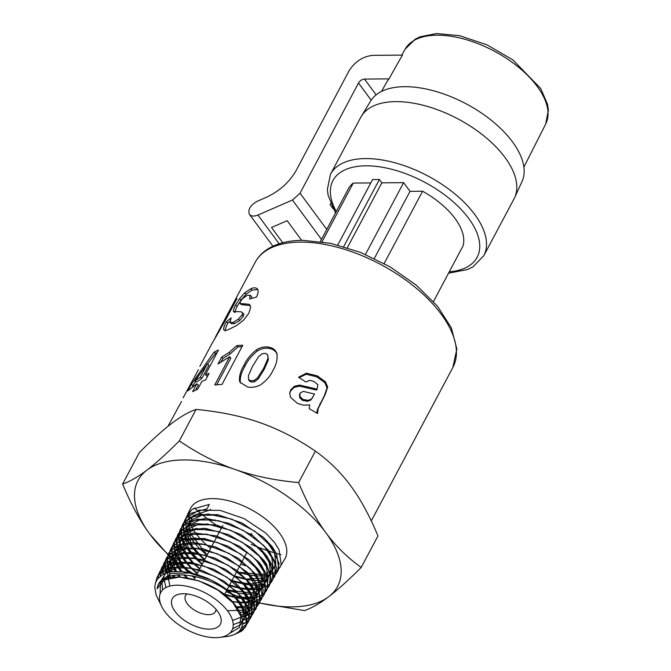 <?xml version="1.0" encoding="UTF-8"?>
<svg xmlns="http://www.w3.org/2000/svg" width="671" height="671" viewBox="0 0 671 671"><rect width="100%" height="100%" fill="white"/><g stroke="black" fill="none" stroke-linecap="round" stroke-linejoin="round"><path stroke-width="1.01" d="M245.586 626.714L246.576 624.651L245.192 610.66L240.285 602.659C232.342 592.619 221.187 584.416 206.827 578.033A50.61 25.792 28 0 1 232.065 594.598L241.115 604.588L247.138 619.819L245.41 627.008L241.854 630.966L235.773 633.919M246.752 624.139L248.329 621.975L249.813 612.246L242.927 597.97L224.466 581.388L201.896 570.409L179.593 566.425L162.944 570.509L157.316 576.758M237.022 633.164L245.477 626.882M155.739 582.126L157.14 577.11L158.515 574.846L171.55 567.607L192.124 568.287L215.265 576.632L235.378 590.514L242.667 598.431L247.591 606.467L248.983 620.499L246.676 624.365M250.988 617.379L252.497 613.269L249.084 598.549L245.578 593.307L235.127 582.613L213.999 569.427L190.807 562.298L171.164 563.061L159.807 571.608L158.742 574.384M158.683 574.619L158.205 578.092M158.884 583.988L159.002 584.441M241.652 627.779L246.559 624.349M246.483 624.584L241.459 628.207M158.591 574.602L159.463 572.338L165.049 566.181L181.757 562.088L204.143 566.081L226.79 577.102L245.309 593.743L252.221 608.069L250.728 617.832L249.318 619.811M252.07 614.955L253.655 612.799L254.535 600.344L248.203 588.61L244.605 584.357L225.817 569.52L202.709 559.547L180.868 556.947L165.578 562.449L162.005 567.104L161.065 569.595M160.998 569.864L160.57 572.346M160.545 572.631L160.595 575.903M242.676 623.887L247.087 621.606M247.314 621.438L249.235 619.727M249.402 619.543L250.887 617.563M249.151 619.996L247.28 621.715M247.054 621.883L242.634 624.248M161.543 581.665L161.3 580.91M160.352 576.087L160.352 572.808M160.377 572.531L160.83 570.082M160.906 569.813L161.904 567.305L173.294 558.725L193.005 557.962L216.28 565.116L237.475 578.343L247.951 589.063L251.474 594.347L254.905 609.109L251.994 615.19M163.229 565.041L164.093 562.801L167.683 558.129L183.024 552.61L204.94 555.219L228.123 565.234L246.978 580.121L250.585 584.382L256.943 596.158L256.054 608.656L258.067 601.694L252.606 586.353L250.853 583.921L236.955 570.501L214.896 558.079L191.763 552.225L173.143 554.439L164.32 562.332L163.372 564.839M163.305 565.091L162.885 567.574M162.86 567.851L162.868 570.551M162.894 570.87L163.43 574.183M164.764 578.31L165.209 579.367M242.592 620.155L247.054 618.587M247.339 618.444L249.746 617.01M249.973 616.842L251.885 615.164M251.81 615.399L249.939 617.127M249.721 617.295L247.364 618.763M247.087 618.897L242.642 620.516M164.856 579.534L164.437 578.503M163.137 574.334L162.634 571.029M162.617 570.719L162.659 568.035M162.684 567.767L163.162 565.284M165.536 560.293L166.408 558.029L175.265 550.111L193.944 547.888L217.161 553.768L239.295 566.223L253.235 579.694L254.997 582.143L260.474 597.534L258.704 604.059L259.618 602.34L258.88 588.316L253.487 579.241L247.054 572.111L226.974 557.777L203.498 548.903L182.311 547.729L168.522 554.64L165.703 560.059M165.636 560.31L165.209 562.793M165.183 563.086L165.175 565.787M165.192 566.089L165.645 569.042M165.72 569.377L166.785 572.833M168.471 576.615L169.193 577.957M241.652 616.238L246.433 615.257M246.785 615.148L249.721 614.007M250.015 613.864L252.405 612.438M252.648 612.262L254.552 610.56M254.728 610.367L256.272 608.27M256.054 608.656L254.645 610.627M254.477 610.82L252.615 612.531M252.38 612.707L250.04 614.166M249.746 614.309L246.869 615.492M246.525 615.601L241.778 616.641M168.773 578.067L168.077 576.758M166.433 572.95L165.427 569.511M165.36 569.176L164.949 566.249M164.932 565.955L164.974 563.271M165.007 562.977L165.46 560.537M256.121 574.569L238.557 558.44L215.668 546.966L192.778 542.344L177.765 544.961L168.907 552.812L167.884 555.462L170.619 550.321L184.45 543.393L205.712 544.567L229.264 553.483L249.411 567.859L255.869 575.013L261.287 584.122L262.017 598.197L259.971 601.434M167.817 555.722L167.415 558.121M167.398 558.389L167.431 561.048M167.456 561.35L167.943 564.269M168.027 564.596L169.025 567.809M169.167 568.169L170.845 571.868M172.892 575.424L174.015 577.119M258.704 604.059L257.303 606.03M257.127 606.223L255.265 607.96M255.047 608.119L252.699 609.587M252.422 609.729L249.545 610.904M249.201 611.013L245.703 611.868M245.284 611.935L240.033 612.422M173.445 577.177L172.372 575.525M170.359 571.952L168.765 568.278M168.639 567.926L167.725 564.73M167.658 564.403L167.255 561.484M167.238 561.174L167.297 558.482M167.322 558.222L167.792 555.756M170.031 550.966L170.996 548.501L179.887 540.633L194.951 537.999L217.916 542.646L240.881 554.162L258.15 569.88L265.682 585.775L264.03 594.875L265.674 590.983L262.856 576.171L258.771 569.88L249.193 559.882L227.964 546.177L204.303 538.486L183.929 538.779L171.776 547.058L170.317 550.572M170.266 550.757L169.838 553.248M169.813 553.533L169.797 556.234M169.822 556.536L170.258 559.488M170.333 559.815L171.281 563.028M171.415 563.397L172.984 566.936M173.185 567.331L175.567 571.373M178.016 574.795L179.786 576.959M261.547 599.169L263.275 589.943L256.179 574.644M259.794 601.635L257.941 603.355M257.706 603.531L255.366 604.999M255.089 605.141L252.221 606.332M251.885 606.441L248.396 607.297M247.985 607.364L243.741 607.817M243.229 607.842L237.173 607.7M179.199 576.943L177.521 574.821M175.131 571.398L172.816 567.389M172.623 566.995L171.097 563.489M170.962 563.128L170.023 559.95M169.956 559.631L169.511 556.737M169.495 556.444L169.503 553.818M169.537 553.533L169.973 551.159M266.798 590.103L268.098 578.041L261.405 565.192L258.603 561.803L239.874 546.504L216.439 535.961L193.961 532.833L177.874 537.974L173.596 543.25L172.657 545.733M172.564 546.068L172.128 548.584M172.12 548.761L172.103 551.461M172.12 551.763L172.564 554.699M172.64 555.043L173.588 558.247M173.714 558.607L175.257 562.139M175.466 562.541L177.748 566.467M178.05 566.92L181.438 571.457M184.416 574.837L187.36 577.79M239.362 602.264L232.049 601.518L239.681 602.667M240.327 602.717L245.687 602.852M246.207 602.835L250.509 602.415M250.937 602.348L254.468 601.518M254.821 601.409L257.731 600.26M258.025 600.109L260.407 598.666M260.633 598.498L262.537 596.787M262.713 596.594L264.156 594.649M264.03 594.875L262.621 596.863M186.504 577.647L183.72 574.795M180.801 571.415L177.538 566.936M177.253 566.492L175.039 562.608M174.837 562.206L173.353 558.708M173.227 558.356L172.338 555.177M172.262 554.842L171.877 551.923M171.86 551.621L171.927 548.937M171.944 548.761L172.405 546.269M172.497 545.942L173.873 542.747L186.068 534.443L206.5 534.15L230.245 541.866L251.541 555.622L261.145 565.645L265.255 571.969L268.073 586.831L265.297 592.241M174.812 541.187L175.685 538.939L179.979 533.655L196.117 528.496L218.671 531.633L242.189 542.218L260.977 557.567L263.795 560.964L270.505 573.864L269.348 585.708L271.361 579.425L266.471 563.942L264.047 560.511L251.046 547.695L228.811 534.737L205.141 528.32L185.775 530.09L175.903 538.469L174.955 540.985M174.896 541.229L174.46 543.711M174.426 544.089L174.426 546.781M174.443 546.991L174.871 549.926M174.938 550.254L175.869 553.466M176.003 553.827L177.538 557.349M177.74 557.752L180.021 561.669M180.314 562.113L183.611 566.576M184.039 567.104L189.012 572.464L184.483 567.138M192.871 575.986L195.043 577.79M224.71 594.187L234.54 596.93L224.567 594.464M247.884 597.442L235.42 597.098L242.424 598.121M243.078 598.171L248.404 598.297M248.924 598.272L253.21 597.853M253.63 597.777L257.152 596.938M257.496 596.829L260.407 595.663M260.683 595.521L263.066 594.078M263.3 593.902L265.188 592.216M265.38 592.015L266.756 590.17M265.112 592.451L263.267 594.179M254.846 597.928L253.772 598.146M253.361 598.222L249.159 598.691M248.647 598.717L243.447 598.666M242.81 598.624L236.024 597.718M235.152 597.551L224.475 594.632M194.8 578.243L191.906 575.802M188.174 572.304L183.393 567.054M182.973 566.534L179.794 562.13M179.509 561.694L177.32 557.819M177.119 557.416L175.659 553.936M175.525 553.567L174.645 550.388M174.577 550.069L174.183 547.159M174.175 546.957L174.217 544.273M174.259 543.904L174.745 541.43M270.69 582.831L272.611 580.046L272.552 565.997L266.689 555.823L261.094 549.499L241.006 534.67L217.144 525.217L195.269 523.539L180.675 530.115L177.287 536.196M177.219 536.456L176.775 538.93M176.75 539.216L176.725 541.916M176.75 542.319L177.186 545.229M177.245 545.481L178.176 548.677M178.301 549.037L179.82 552.56M180.021 552.954L182.277 556.863M182.571 557.316L185.833 561.753M186.253 562.273L191.151 567.582L186.714 562.315M191.814 568.22L197.484 573.202M227.15 589.599L237.366 592.426M269.348 585.708L267.939 587.687M267.779 587.871L265.926 589.591M257.505 593.357L256.465 593.575M254.393 593.902L251.868 594.137M251.373 594.162L246.182 594.112M244.965 594.028L238.834 593.214M237.979 593.055L227.771 590.329M197.24 573.646L190.925 568.052M190.296 567.423L185.615 562.223M185.213 561.719L182.059 557.333M181.774 556.888L179.593 553.021M179.4 552.636L177.941 549.146M177.823 548.786L176.951 545.615M176.892 545.364L176.507 542.478M176.49 542.076L176.548 539.4M176.582 539.115L177.052 536.683M177.119 536.423L178 534.166L187.897 525.754L207.331 523.984L231.076 530.425L253.386 543.426L266.429 556.284L268.861 559.723L273.768 575.265L272.007 581.111L270.614 583.074M274.892 576.137L276.687 567.674L269.331 551.143L252.623 535.567L229.549 523.481L206.072 518.398L187.863 521.669L180.541 528.933L179.593 531.432M179.518 531.7L179.082 534.175M179.056 534.435L179.04 537.127M179.056 537.437L179.476 540.365M179.568 540.776L180.482 543.938M180.591 544.256L182.093 547.762M182.294 548.165L184.533 552.065M184.827 552.51L188.065 556.938M188.484 557.45L193.298 562.717M193.953 563.363L199.916 568.614M229.599 585.003L240.193 587.93L230.312 585.565M241.065 588.106L247.926 589.037M248.572 589.088L253.831 589.172M254.343 589.146L258.587 588.702M259.014 588.626L262.512 587.788M262.856 587.67L265.75 586.496M266.026 586.353L268.4 584.902M268.618 584.735L270.514 583.032M270.43 583.284L268.585 585.02M260.18 588.777L259.157 588.995M257.077 589.331L254.577 589.566M252.967 589.641L248.933 589.574M248.304 589.532L241.627 588.693M240.788 588.542L230.79 585.934M199.681 569.058L193.097 563.195M192.468 562.566L187.838 557.408M187.435 556.896L184.315 552.527M184.039 552.09L181.883 548.241M181.69 547.838L180.239 544.366M180.138 544.055L179.266 540.918M179.182 540.507L178.805 537.605M178.788 537.295L178.863 534.619M178.897 534.351L179.375 531.893M179.459 531.625L182.772 525.804L197.417 519.195L219.358 520.889L243.305 530.375L263.46 545.255L269.071 551.596L274.951 561.803L275.009 575.903L273.273 578.486M187.268 515.085L190.354 508.735A53.512 27.268 28 0 1 230.371 501.212A53.512 27.268 28 0 1 279.522 533.068A53.512 27.268 28 0 1 284.84 558.977L278.599 569.293M247.624 566.207A53.512 27.268 28 0 1 240.654 564.202M210.728 548.291A53.512 27.268 28 0 1 206.391 544.726M205.62 544.038A53.512 27.268 28 0 1 199.899 538.343M199.463 537.848A53.512 27.268 28 0 1 195.781 533.252M195.454 532.782A53.512 27.268 28 0 1 192.912 528.782M192.686 528.379A53.512 27.268 28 0 1 190.95 524.797M190.799 524.428A53.512 27.268 28 0 1 189.7 521.182M189.608 520.839A53.512 27.268 28 0 1 189.029 517.869M188.996 517.567A53.512 27.268 28 0 1 188.886 514.85M188.903 514.556A53.512 27.268 28 0 1 189.222 512.065M184.089 522.08L185.892 518.197L198.901 510.17L220.054 510.371L244.244 518.666L265.624 532.942L274.347 542.227L279.019 549.624L281.199 564.554L279.992 567.347M278.415 569.511L276.578 571.239M276.351 571.415L274.045 572.908M273.776 573.051L270.958 574.267M270.623 574.376L267.217 575.273M266.815 575.357L262.697 575.869M262.185 575.903L257.127 575.928M256.532 575.894L250.04 575.156M249.218 575.013L239.748 572.69M238.373 572.246L236.678 571.675M209.293 550.975L207.004 555.286L199.581 548.635M198.985 548.022L194.531 542.956M194.087 542.386L191.067 538.083M190.824 537.689L188.719 533.864M188.534 533.47L187.134 530.015M187.008 529.654L186.161 526.5M186.102 526.173L185.741 523.279M185.724 522.977L185.8 520.319M185.833 520.033L186.328 517.567M186.395 517.333L187.276 515.085L192.334 509.18L209.277 504.416L207.113 508.752L190.228 513.508L185.179 519.388L184.24 521.87M184.156 522.155L183.711 524.621M183.686 524.89L183.653 527.591M183.678 527.892L184.08 530.811M184.156 531.147L185.062 534.334M185.188 534.686L186.664 538.184M186.857 538.578L189.029 542.411M189.339 542.906L192.518 547.301M192.929 547.804L197.626 553.013M198.255 553.642L204.798 559.438M235.655 576.221L245.158 578.788M277.417 571.767L278.792 568.706L276.62 553.827L271.981 546.479M181.749 526.894L182.638 524.63L189.977 517.341L208.245 514.061L231.805 519.161L254.955 531.289L271.713 546.915L279.094 563.506L277.324 571.935L275.924 573.915M275.756 574.108L273.911 575.844M265.498 579.643L264.533 579.853M262.436 580.197L259.979 580.449M259.501 580.474L254.401 580.474M253.16 580.398L247.23 579.66M246.416 579.518L236.779 577.11M235.378 576.657L234.238 576.272M204.563 559.882L197.408 553.491M196.804 552.87L192.292 547.762M191.898 547.268L188.845 542.931M188.543 542.445L186.446 538.654M186.253 538.259L184.827 534.795M184.71 534.443L183.854 531.281M183.787 530.954L183.435 528.052M183.418 527.75L183.493 525.074M183.527 524.806L184.005 522.357M280.973 554.649A111.965 57.052 28 0 1 276.41 553.416M275.823 553.248A111.965 57.052 28 0 1 269.44 551.277M268.61 551.008A111.965 57.052 28 0 1 259.098 547.578M257.748 547.05A111.965 57.052 28 0 1 251.214 544.34M221.287 528.421A111.965 57.052 28 0 1 217.228 525.77M216.003 524.948A111.965 57.052 28 0 1 207.674 518.985M206.962 518.448A111.965 57.052 28 0 1 201.585 514.196M201.099 513.793A111.965 57.052 28 0 1 197.308 510.581M196.972 510.287A111.965 57.052 28 0 1 194.33 507.93M213.789 340.457L233.701 302.889L236.964 298.629L226.093 319.094L211.591 344.282L199.832 366.4M181.522 401.392L167.976 426.311M190.22 384.617L196.049 374.284M198.465 369.671L183.133 397.794M236.821 345.624L242.785 345.204L222.067 384.374L214.762 384.936L229.667 356.762L217.974 363.984L221.564 357.198L229.113 352.443L236.821 345.624L237.97 346.949L242.03 346.622M243.967 365.259C246.601 359.488 250.795 354.313 256.548 349.75C260.524 347.301 264.559 346.429 268.643 347.125C272.787 347.863 275.521 349.926 276.846 353.323C277.702 359.052 276.41 364.739 272.971 370.375C270.346 376.213 266.026 381.136 260.021 385.146C255.844 387.142 251.7 387.754 247.591 386.991L240.126 382.327L239.53 381.187C239.102 376.121 240.579 370.803 243.967 365.259L244.781 366.584C247.431 360.822 251.6 355.647 257.295 351.067C261.22 348.618 265.196 347.737 269.205 348.425C273.273 349.146 275.94 351.201 277.224 354.582M201.887 381.329L197.735 389.172L192.644 391.646L196.804 383.804L187.821 390.908L191.294 384.366L214.032 352.158L218.478 350.027L205.368 374.762L209.1 373.378L205.62 379.945L201.887 381.329M313.692 381.321L309.599 380.306L306.001 382.051L298.528 377.236L306.454 373.193L317.341 375.903L325.36 381.724L327.691 386.999L325.276 394.372L318.071 408.815L317.568 413.537L309.188 408.639L309.683 404.923L303.443 405.192L297.463 403.397L290.518 397.291L289.721 392.954L290.66 390.019L294.292 386.311L299.652 385.095L317.115 389.163L317.903 384.676L313.692 381.321M230.019 322.499L233.114 322.382L238.398 319.153L241.963 314.917L242.541 312.761L241.166 311.805L233.483 311.461C233.214 310.329 233.902 308.224 235.529 305.154L239.455 298.847L244.554 292.917L250.577 288.865C253.697 287.406 256.062 287.515 257.656 289.167C258.578 290.996 258.192 293.613 256.507 297.018L249.612 299.014L250.166 295.257L247.062 295.399L242.533 298.645L240.419 301.531L239.941 303.46L249.042 304.257L249.763 304.852L250.677 307.377L248.782 313.323L243.791 319.916L236.964 325.343L229.532 329.058C226.353 330.543 224.399 330.786 223.669 329.763C223.46 328.228 224.307 325.594 226.211 321.87L231.176 317.895L230.019 322.499L231.83 323.942M242.541 312.761L243.925 314.036L242.541 312.761M233.944 311.872L234.397 312.124M234.473 303.317L233.701 302.889M219.224 331.591L218.603 331.248M216.532 336.028L216.112 335.802M220.818 362.415L222.898 358.499L230.338 353.76L237.97 346.949M216.741 384.726L230.841 358.088L229.667 356.762M230.338 353.76L229.113 352.443M222.898 358.499L221.564 357.198M240.528 383.015L240.285 382.512C239.908 377.446 241.401 372.137 244.781 366.584M248.555 379.484L249.167 380.793L251.424 382.084L254.636 381.724L258.159 378.998L264.189 369.436L268.375 359.824L267.687 354.707L265.364 353.332L262.135 353.743L258.62 356.569L252.59 366.223L248.387 375.768L248.555 379.484L250.87 380.793L254.124 380.44L257.681 377.714L263.728 368.153L267.905 358.549L267.687 354.707M268.375 359.824L267.905 358.549M258.159 378.998L257.681 377.714M254.636 381.724L254.124 380.44M251.424 382.084L250.87 380.793M257.295 351.067L256.548 349.75M240.285 382.512L239.53 381.187M269.205 348.425L268.643 347.125M205.368 374.762L206.853 376.012L207.943 375.575M207.507 364.034L215.592 353.365L217.136 352.56M192.334 386.748L195.563 381.447M195.689 390.077L198.373 385.003L196.804 383.804M194.85 380.96L196.519 382.093L201.854 378.436L208.924 365.116L207.347 363.917L194.85 380.96L200.285 377.236L207.347 363.917M215.592 353.365L214.032 352.158M193.03 385.439L191.294 384.366M201.854 378.436L200.285 377.236M289.671 393.5L290.509 391.109L294.116 387.393L299.409 386.135L316.586 390.069L317.115 389.163M299.149 377.614L306.202 374.242L316.905 376.859L324.772 382.587L327.029 387.83L324.596 395.194L317.383 409.629L316.888 413.118M299.702 394.187L299.635 397.551L302.487 400.377L307.628 401.308L310.967 399.916L314.548 394.045L303.141 391.352L300.012 393.172L299.434 394.934M307.276 387.62L307.645 386.639M299.409 386.135L299.652 385.095M294.116 387.393L294.292 386.311M290.509 391.109L290.66 390.019M317.383 409.629L318.071 408.815M319.891 403.883L320.57 403.07M327.029 387.83L327.691 386.999M324.772 382.587L325.36 381.724M316.905 376.859L317.341 375.903M306.202 374.242L306.454 373.193M310.967 399.916L313.005 396.922M307.628 401.308L308.115 400.386L311.495 399.01M302.487 400.377L302.889 399.404L308.115 400.386M299.635 397.551L299.971 396.544L302.889 399.404M300.012 393.172L299.971 396.544M239.941 303.46L241.51 304.668L250.384 305.557M251.667 298.335L251.591 296.523L250.166 295.257M235.102 312.636C234.867 311.487 235.563 309.373 237.19 306.303L241.099 300.012L246.14 294.108L252.07 290.107L257.781 289.57M231.579 323.707L234.598 323.632L239.799 320.428L243.338 316.2L243.925 314.036M225.288 330.937C225.112 329.377 225.976 326.727 227.88 323.003L230.019 321.157M250.166 305.339L249.042 304.257M245.192 304.911L243.724 303.653M252.07 290.107L250.577 288.865M246.14 294.108L244.554 292.917M241.099 300.012L239.455 298.847M237.19 306.303L235.529 305.154M243.338 316.2L241.963 314.917M239.799 320.428L238.398 319.153M234.598 323.632L233.114 322.382M227.88 323.003L226.211 321.87M251.038 533.294A16.951 8.639 28 0 1 252.321 535.357M193.458 515.462L210.484 509.75L210.367 509.247M271.965 546.454L263.275 537.203L241.963 522.977L217.849 514.707L196.762 514.506L183.795 522.508L182.755 524.378M182.705 524.479L181.916 526.668M181.849 526.903L181.405 529.377M181.38 529.671L181.346 532.363M181.363 532.657L181.774 535.592M181.849 535.919L182.755 539.115M182.898 539.518L184.382 542.973M184.584 543.367L186.798 547.259M187.092 547.712L190.279 552.116M190.698 552.636L195.462 557.869M196.1 558.498L202.365 564.017M232.636 580.625L242.768 583.376M206.827 578.033L195.664 574.049L182.319 571.524L171.801 571.717L167.666 572.573L162.533 574.653L157.316 579.207L155.328 583.376L154.758 587.1L156.158 595.135L161.929 606.928A40.335 20.558 28 0 1 179.937 585.297A40.335 20.558 28 0 1 227.763 611.18A40.335 20.558 28 0 1 219.325 637.45A40.335 20.558 28 0 1 161.929 606.928M219.325 637.45L229.331 636.175L234.825 634.405L239.119 631.445L241.736 627.595L242.751 622.604L241.82 616.766L239.606 611.608L235.873 605.938C217.144 579.182 160.201 566.014 157.14 588.71L164.529 579.895L179.451 577.06L198.658 580.767L217.966 590.111L233.156 602.969L240.914 616.423L239.572 627.435L229.465 633.491M160.067 594.028L160.595 581.036L171.18 573.42L189.256 572.967L210.375 579.719M235.035 597.425L242.13 607.775L244.135 617.228L240.822 624.558L232.636 628.811M162.608 589.96L161.652 579.643L166.634 571.935L176.867 567.892L190.916 568.043M237.626 592.694L245.217 604.118L246.551 614.309M246.374 615.039L241.921 621.321L233.24 624.651M165.863 587.595L163.657 577.102L167.154 568.807M167.742 568.22L178.117 563.288L193.131 563.204M240.226 587.964L247.867 599.455L249.226 609.696M249.05 610.434L246.693 614.795M246.4 615.122L232.569 620.44M169.838 586.085L166.584 569.025M166.727 568.589L169.486 564.017M170.073 563.414L180.583 558.465L195.773 558.431M242.927 583.342L250.543 594.833L251.893 605.074M251.717 605.804L249.369 610.199M249.075 610.526L246.098 612.908M245.745 613.109L241.174 614.955M170.291 577.697L168.245 568.438M168.253 568.043L168.899 564.236M169.042 563.799L171.843 559.211M172.413 558.624L182.915 553.667L198.071 553.609M245.435 578.519L253.168 590.103L254.569 600.444M254.384 601.191L252.036 605.594M251.742 605.921L244.907 610.056M244.487 610.191L227.41 610.711M174.712 577.06L173.714 575.273M172.095 571.675L170.937 567.733M170.862 567.339L170.56 563.657M170.568 563.246L171.231 559.438M171.373 559.01L174.15 554.431M174.754 553.827L185.305 548.853L200.528 548.811M248.161 573.923L257.001 588.995L254.712 600.981M254.418 601.317L251.457 603.724M251.113 603.925L247.599 605.477M247.188 605.611L242.961 606.517M242.466 606.584L236.544 606.819M180.222 576.985L178.629 574.762M176.515 571.34L174.527 567.163M174.368 566.735L173.235 562.952M173.152 562.541L172.799 558.884M170.266 556.259A112.988 57.58 -152 0 0 172.816 558.49L173.47 554.691M173.63 554.246L176.607 549.583M177.228 548.987L187.595 544.072L202.357 543.887M250.635 569.058L258.469 580.767L259.903 591.21M259.719 591.956L254.141 599.128M253.789 599.337L250.291 600.889M249.872 601.023L245.67 601.946M245.175 602.013L239.992 602.281M187.268 577.773L184.584 574.854M181.9 571.491L178.931 566.903M178.671 566.441L176.775 562.373M176.616 561.946L175.55 558.155M175.475 557.752L175.19 554.078M175.198 553.676L175.869 549.859M176.02 549.432L186.244 540.247L205.502 539.207M253.303 564.403L261.136 576.129L262.571 586.597M262.395 587.343L256.817 594.54M256.473 594.741L252.984 596.309M252.573 596.444L248.387 597.375M194.917 578.016L192.535 575.919M184.097 566.618L181.187 562.097M180.935 561.635L179.065 557.576M178.914 557.148L177.857 553.365M177.781 552.963L177.496 549.289M177.505 548.886L181.078 540.138M181.766 539.434L192.502 534.426L207.968 534.418M256.028 559.807L263.812 571.516L265.238 581.967M265.062 582.713L262.73 587.175M262.436 587.511L255.668 591.721M255.257 591.856L251.088 592.803M250.602 592.87L227.293 589.968M197.358 573.428L191.738 568.211M186.337 561.795L183.46 557.291M183.208 556.829L181.346 552.77M181.195 552.359L180.155 548.568M180.088 548.165L180.482 540.373M180.667 539.853L183.519 535.24M184.106 534.644L194.8 529.629L210.199 529.578M258.545 554.992L266.446 566.794L267.905 577.345M267.729 578.108L265.397 582.571M265.112 582.906L262.176 585.347M261.833 585.557L253.797 588.224M253.303 588.299L248.211 588.618M248.203 588.618L241.015 588.056M199.799 568.84L193.919 563.355M193.315 562.726L188.945 557.492M188.568 556.972L185.724 552.485M185.481 552.032L182.118 539.761M182.143 539.308L182.847 535.5M182.998 535.064L185.833 530.459M186.446 529.847L197.224 524.814L212.741 524.789M261.279 550.405L269.13 562.197L270.572 572.732M270.396 573.479L268.081 577.966M267.779 578.31L264.852 580.75M264.508 580.96L250.954 584.055M250.333 584.055L233.307 581.145M202.239 564.252L188.945 549.323L184.433 534.921M184.45 534.527L185.162 530.719M185.313 530.266L188.199 525.645M188.786 525.058L199.614 520.008L215.206 519.991M263.795 545.59L271.747 557.475L273.24 568.102M273.063 568.865L270.749 573.37M270.463 573.697L267.536 576.154M267.192 576.372L263.745 577.957M263.317 578.1L246.609 579.006M245.804 578.888L234.322 576.104M204.68 559.664L192.762 546.924L187.058 534.2M186.991 533.806L186.756 530.14M186.773 529.729L187.486 525.913M187.637 525.485L190.514 520.864M191.126 520.251L201.937 515.202L217.496 515.16M266.479 540.952L274.431 552.854L275.915 563.497M275.739 564.252L273.416 568.756M273.122 569.1L270.212 571.566M269.868 571.776L266.429 573.386M266.026 573.52L261.925 574.502M261.413 574.586L239.262 572.288M237.895 571.877L236.771 571.516M207.113 555.076L190.514 533.596M190.363 533.168L189.373 529.411M189.297 529.008L189.063 525.343M189.079 524.948L192.854 516.066M273.097 578.696L271.26 580.415M262.839 584.215L261.833 584.433M261.438 584.5L257.287 585.003M255.676 585.078L251.667 585.02M250.434 584.944L244.445 584.189M243.607 584.038L233.793 581.522M232.325 581.044L231.797 580.86M202.122 564.47L195.244 558.339M194.64 557.727L190.078 552.585M189.667 552.082L186.58 547.729M186.295 547.293L184.156 543.443M183.963 543.049L182.554 539.627M182.411 539.216L181.556 536.054M181.489 535.726L181.12 532.824M181.103 532.522L181.17 529.864M181.204 529.578L181.682 527.121M157.14 588.71C159.555 567.003 206.802 572.438 232.065 594.598M298.637 482.6C306.882 502.571 315.957 519.27 325.846 532.682A112.988 57.58 -152 0 0 234.909 469.415C253.772 476.007 275.009 480.402 298.637 482.6L315.378 451.113C297.186 438.691 278.666 429.188 259.803 422.596C240.939 416.012 219.702 411.617 196.075 409.419C188.853 411.868 180.759 416.506 171.793 423.326C162.818 430.145 152.007 439.891 139.35 452.556L122.608 484.043C129.83 481.593 137.924 476.964 146.899 470.145A112.988 57.58 -152 0 0 149.818 534.133A112.988 57.58 -152 0 0 168.505 554.657M361.216 567.431C348.559 580.105 337.739 589.851 328.773 596.67A112.988 57.58 -152 0 0 325.846 532.682C335.743 546.093 347.528 557.676 361.216 567.431L377.958 535.944C369.704 515.974 360.637 499.274 350.74 485.863C340.851 472.451 329.058 460.868 315.378 451.113M259.375 602.868A112.988 57.58 -152 0 0 328.773 596.67C319.807 603.489 311.713 608.127 304.491 610.576L259.316 602.977M259.274 602.969L258.612 602.801M257.781 602.583L254.913 601.812M254.183 601.61L250.065 600.411M249.478 600.235L244.697 598.725A112.988 57.58 -152 0 0 249.469 600.21M242.265 597.911L240.763 597.391A112.988 57.58 -152 0 0 242.265 597.911M250.048 600.386A112.988 57.58 -152 0 0 254.284 601.577M254.905 601.744A112.988 57.58 -152 0 0 257.79 602.483M258.025 602.541A112.988 57.58 -152 0 0 258.52 602.659M258.712 602.709A112.988 57.58 -152 0 0 259.325 602.852M232.518 594.313A112.988 57.58 -152 0 0 240.763 597.391L232.535 594.33M226.077 591.629A112.988 57.58 -152 0 0 230.891 593.659L226.06 591.646M191.369 572.95L186.194 569.562M168.606 554.758A112.988 57.58 -152 0 0 169.453 555.529M174.091 559.58A112.988 57.58 -152 0 0 176.918 561.912M177.396 562.306A112.988 57.58 -152 0 0 182.831 566.525M184.768 567.96A112.988 57.58 -152 0 0 192.2 573.143M184.542 568.412L182.629 567.003M181.933 566.475L176.716 562.373M176.255 561.996L174.502 560.528M173.831 559.958L172.64 558.935M172.33 558.658L169.906 556.485M169.469 556.091L168.354 555.043M168.262 554.959L149.818 534.133C139.929 520.721 130.853 504.022 122.608 484.043M146.899 470.145C155.865 463.317 166.676 453.571 179.333 440.906C197.526 453.319 216.045 462.822 234.909 469.415A112.988 57.58 -152 0 0 146.899 470.145M179.333 440.906L196.075 409.419M215.995 609.335A16.951 8.639 28 0 1 215.458 611.591A16.951 8.639 28 0 1 196.435 611.264A16.951 8.639 28 0 1 185.523 595.68A16.951 8.639 28 0 1 187.1 593.969M217.547 611.264A27.217 13.873 28 0 1 219.568 614.485A27.217 13.873 28 0 1 207.624 629.096A27.217 13.873 28 0 1 175.399 611.96A27.217 13.873 28 0 1 180.834 593.894A27.217 13.873 28 0 1 217.547 611.264M360.772 117.308A86.794 44.227 28 0 1 361.426 116.175A86.794 44.227 28 0 1 427.209 106.37A86.794 44.227 28 0 1 505.02 157.5A86.794 44.227 28 0 1 514.632 197.635A86.794 44.227 28 0 1 514.045 198.809L483.757 255.768A86.794 44.227 -152 0 0 474.733 214.468A86.794 44.227 -152 0 0 365.494 158.582A86.794 44.227 -152 0 0 330.484 174.275L360.772 117.308M337.79 244.974L372.581 179.551L379.383 179.493L381.841 182.831L403.623 182.655L410.023 191.336L422.596 191.235A64.198 32.711 28 0 1 462.99 245.997L433.466 301.531M320.327 241.51L348.366 188.786A64.198 32.711 28 0 1 353.265 183.066L370.786 182.923M514.632 197.635L522.013 181.556A85.771 43.707 -152 0 0 466.228 103.862A85.771 43.707 -152 0 0 370.618 101.061L361.426 116.175M374.343 258.444L410.023 191.336M384.173 263.493L422.596 191.235M365.46 254.418L403.623 182.655M347.352 247.7L381.841 182.831M343.703 246.593L379.383 179.493M322.055 241.761L353.265 183.066M272.946 246.207L249.436 214.334C247.674 209.612 250.291 205.251 257.312 201.25L265.909 197.509C279.421 191.26 289.562 182.16 296.314 170.216L348.92 71.059C354.867 61.598 362.86 56.364 372.9 55.358L402.424 55.097L388.962 78.876A80.394 40.965 -152 0 0 386.748 82.097L381.547 91.424M249.436 214.334C251.206 216.356 254.041 216.59 257.958 215.039L292.439 200.042L321.459 239.388M371.18 100.189L358.507 83.011L300.038 193.214L292.439 200.042M358.507 83.011C359.991 80.646 361.996 79.337 364.504 79.086L388.962 78.876M333.21 208.857L330.124 204.672L330.719 203.556M301.64 240.327L287.163 220.692L271.52 227.494L282.759 242.734M300.314 242.105A111.965 57.052 28 0 1 441.224 314.187A111.965 57.052 28 0 1 452.866 367.473L456.834 348.928L451.39 327.951L437.5 306.228L416.465 285.292L390.077 266.84L360.621 252.43L330.669 243.313L302.73 240.31C288.639 240.419 276.989 243.321 267.788 249.016C262.26 252.514 258.05 256.959 255.156 262.344A111.965 57.052 28 0 1 300.314 242.105M223.007 324.856L222.244 324.437M264.189 369.436L263.728 368.153M324.596 395.194L325.276 394.372M336.288 211.491A81.661 41.61 28 0 1 365.88 165.829A81.661 41.61 28 0 1 467.008 216.238A81.661 41.61 28 0 1 449.268 271.805M523.892 167.113L545.708 123.992A79.631 40.579 -152 0 0 494.259 51.147A79.631 40.579 -152 0 0 405.091 49.226L401.812 55.106M376.129 94.854L364.504 79.086M300.038 193.214L326.752 229.432M279.161 243.774L257.958 215.039M245.41 627.016L245.67 626.563M157.14 577.11L157.366 576.641M248.069 622.42L248.329 621.975M159.455 572.338L159.681 571.877M250.728 617.832L250.988 617.387M161.778 567.565L162.005 567.104M253.395 613.244L253.646 612.799M164.093 562.793L164.32 562.332M166.408 558.029L166.634 557.559M168.731 553.256L168.958 552.787M261.371 599.471L261.631 599.027M171.046 548.484L171.273 548.014M173.361 543.711L173.588 543.242M266.689 590.295L266.949 589.851M175.685 538.939L175.911 538.477M178 534.166L178.226 533.705M272.007 581.12L272.267 580.667M180.314 529.394L180.541 528.933M277.324 571.935L277.584 571.491M184.953 519.857L185.179 519.388M371.281 520.922L452.866 367.473M215.576 336.792L255.156 262.344M274.665 576.523L274.925 576.079M182.638 524.621L182.864 524.16M224.45 594.682L226.655 590.539M227.05 589.784L229.348 585.473M229.591 585.011L231.881 580.7M232.132 580.23L234.422 575.928M234.665 575.466L236.955 571.155M237.207 570.685L239.497 566.383M239.74 565.913L242.03 561.61M242.298 561.115L244.588 556.804M244.823 556.368L247.113 552.057M194.213 579.35L195.672 576.599M196.846 574.393L199.136 570.082M199.388 569.612L201.677 565.301M201.929 564.839L204.219 560.528M204.47 560.059L206.76 555.747M209.545 550.514L211.835 546.202M212.061 545.775L214.351 541.463M214.619 540.96L216.909 536.649M217.161 536.179L219.451 531.877M219.702 531.407L221.992 527.104M222.244 526.634L222.873 525.452M483.757 255.768L472.845 266.924L467.544 269.524L448.522 273.206M335.534 212.917L328.161 195.454L327.339 189.566L330.484 174.275M545.708 123.992L548.392 110.078L547.536 104.315L540.759 88.564L512.845 59.87L487.037 44.873L459.652 35.689L436.527 33.55L420.298 36.737L415.315 39.111L405.091 49.226"/></g></svg>
